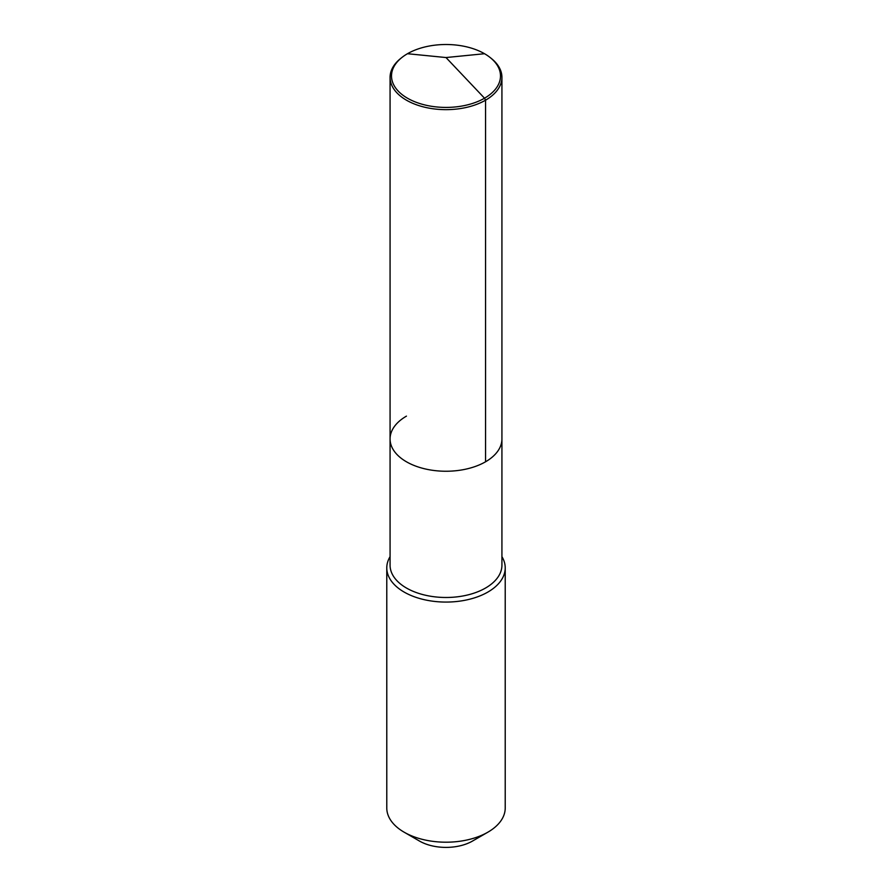 <?xml version="1.0" encoding="UTF-8"?>
<svg xmlns="http://www.w3.org/2000/svg" width="892" height="892" viewBox="0 0 892 892"><rect width="100%" height="100%" fill="white"/><g stroke="black" fill="none" stroke-linecap="round" stroke-linejoin="round"><path stroke-width="1.34" d="M489.864 57.3A54.49 31.454 180 0 1 484.523 98.209A54.49 31.454 180 0 1 410.476 99.815A54.49 31.454 180 0 1 402.136 57.3A54.49 31.454 180 0 1 407.477 53.721A54.49 31.454 180 0 1 489.864 57.3L491.013 58.214A55.928 32.29 180 0 1 501.928 77.37A55.928 32.29 180 0 1 485.549 100.194L485.549 461.788A55.928 32.29 180 0 1 424.603 468.791A55.928 32.29 180 0 1 390.072 438.953A55.928 32.29 180 0 1 406.451 416.129M390.072 438.953L390.072 77.37A55.928 32.29 180 0 0 424.603 107.196A55.928 32.29 180 0 0 485.549 100.194L484.523 98.209L485.549 100.194L485.549 461.788A55.928 32.29 180 0 1 424.603 468.791A55.928 32.29 180 0 1 390.072 438.953L390.072 565.205A55.928 32.29 180 0 0 424.603 595.031A55.928 32.29 180 0 0 485.549 588.029A55.928 32.29 0 0 0 501.928 565.205L501.928 438.953A55.928 32.29 0 0 1 485.549 461.788A55.928 32.29 0 0 0 501.928 438.953L501.928 77.37M505.218 567.892L505.218 808.018A59.218 34.186 0 0 1 487.868 832.191L472.515 841.056L487.868 832.191A59.218 34.186 180 0 1 404.132 832.191A59.218 34.186 180 0 1 386.782 808.018L386.782 567.892A59.218 34.186 180 0 0 423.343 599.469A59.218 34.186 180 0 0 487.868 592.065A59.218 34.186 0 0 0 505.218 567.892A59.218 34.186 0 0 0 501.928 556.653M386.782 567.892A59.218 34.186 180 0 1 390.072 556.653M472.515 841.056A37.497 21.653 180 0 1 419.485 841.056L404.132 832.191M390.072 77.37A55.928 32.29 180 0 1 400.987 58.214L402.136 57.3M484.523 53.721L446 57.545L484.523 98.209L446 57.545L407.477 53.721"/></g></svg>
